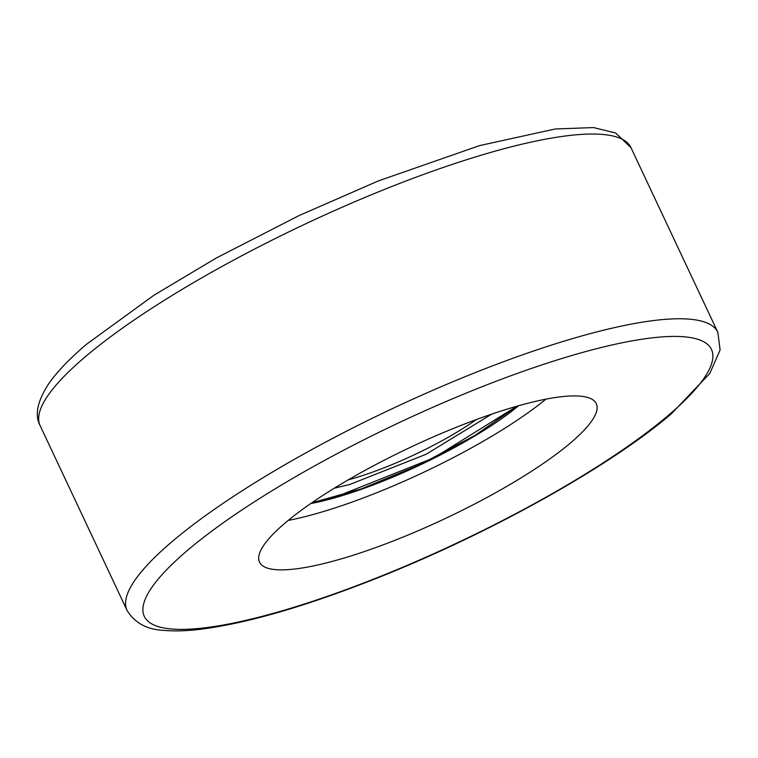 <?xml version="1.0" encoding="UTF-8"?>
<svg xmlns="http://www.w3.org/2000/svg" width="758" height="758" viewBox="0 0 758 758"><rect width="100%" height="100%" fill="white"/><g stroke="black" fill="none" stroke-linecap="round" stroke-linejoin="round"><path stroke-width="1.14" d="M570.66 442.814A186.089 39.643 154.8 0 0 596.281 403.663A186.089 39.643 154.8 0 0 467.042 423.068A186.089 39.643 154.8 0 0 285.131 522.982A186.089 39.643 154.8 0 0 259.511 562.133A186.089 39.643 154.8 0 0 388.75 542.719A186.089 39.643 154.8 0 0 570.66 442.814M288.173 520.443A186.089 39.643 154.8 0 0 545.883 399.172M311.974 502.687L334.903 497.248L433.841 457.841L517.032 406.193M518.548 405.767A147.895 31.504 -25.2 0 1 310.685 503.577M85.076 356.952A326.48 69.547 154.8 0 0 40.127 425.636C34.508 415.138 37.341 401.219 48.635 383.87C57.134 371.657 69.802 358.43 86.639 344.189L154.187 295.061L216.494 257.9L299.221 215.499L378.337 180.925L479.643 145.593L555.301 128.964L593.59 127.571L615.761 133.048L630.95 147.621A326.48 69.547 154.8 0 0 404.222 181.674A326.48 69.547 154.8 0 0 85.076 356.952M187.453 550.403A313.424 66.77 154.8 0 0 274.86 612.9A313.424 66.77 154.8 0 0 668.338 415.384A313.424 66.77 154.8 0 0 580.931 352.896A313.424 66.77 154.8 0 0 187.453 550.403M40.127 425.636L127.05 610.361A326.48 69.547 -25.2 0 1 172 541.676A326.48 69.547 -25.2 0 1 491.137 366.398A326.48 69.547 -25.2 0 1 717.864 332.345L630.95 147.621M476.375 419.562A111 23.65 -25.2 0 1 348.187 479.88M334.25 488.228L350.054 484.381L426.138 454.25L491.696 414.143M127.05 610.361C134.791 623.123 147.317 629.822 164.657 630.429C175.325 631.338 187.776 630.893 202.026 629.093C248.984 622.849 307.947 605.604 378.915 577.359C490.634 532.94 610.588 466.028 671.361 413.792L709.772 373.514L720.1 349.959L717.864 332.345M517.288 406.117L474.982 435.405L419.43 464.881L361.31 488.901L311.756 502.838"/></g></svg>
